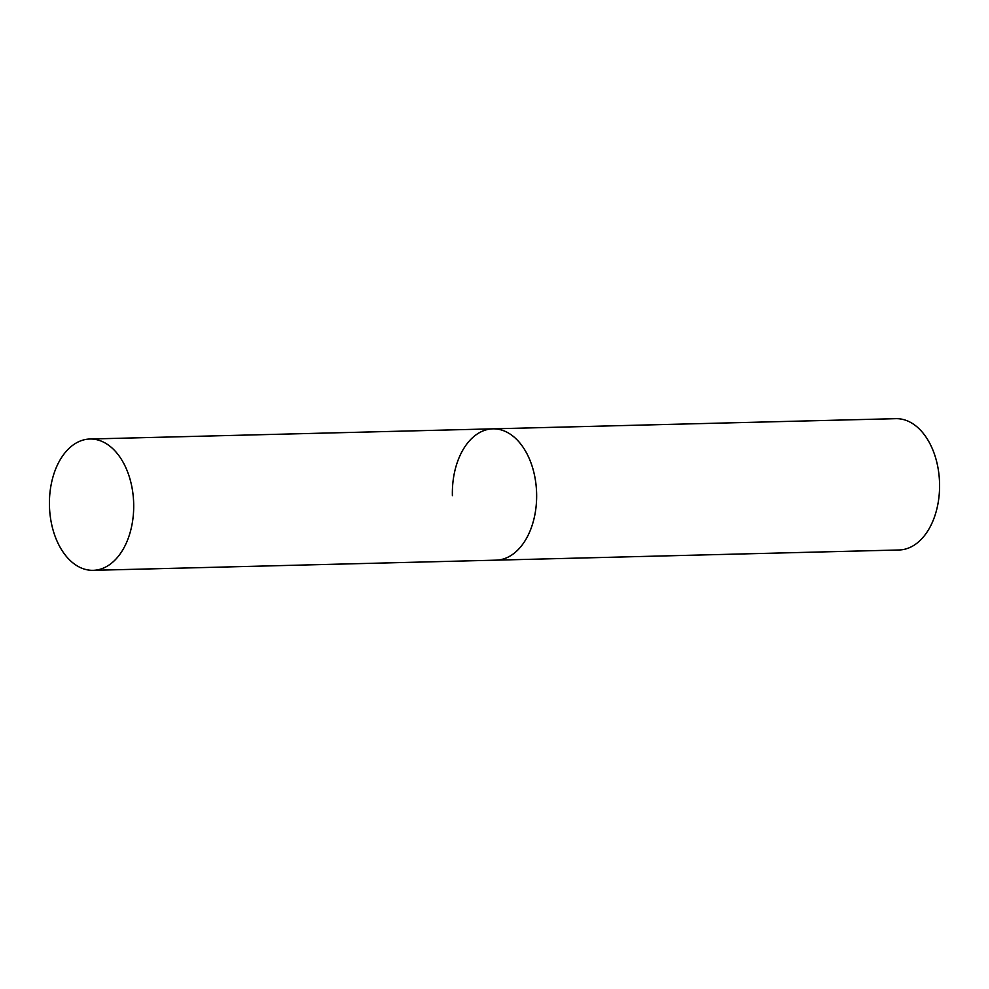 <?xml version="1.0" encoding="UTF-8"?>
<svg xmlns="http://www.w3.org/2000/svg" width="989" height="989" viewBox="0 0 989 989"><rect width="100%" height="100%" fill="white"/><g stroke="black" fill="none" stroke-linecap="round" stroke-linejoin="round"><path stroke-width="1.48" d="M536.607 493.338A65.67 42.131 88.6 0 1 496.157 560.157A65.67 42.131 -91.4 0 0 496.218 560.157A65.67 42.131 -91.4 0 0 536.619 493.387A65.67 42.131 -91.4 0 0 492.843 428.843A65.67 42.131 88.6 0 1 536.607 493.338M452.393 495.662A65.67 42.131 88.6 0 1 492.843 428.843L895.787 418.668A65.67 42.131 88.6 0 1 939.55 483.164A65.67 42.131 88.6 0 1 899.1 549.983L93.226 570.332A65.67 42.131 -91.4 0 0 93.287 570.332A65.67 42.131 -91.4 0 0 133.676 503.562A65.67 42.131 -91.4 0 0 89.9 439.017A65.67 42.131 -91.4 0 0 89.838 439.017A65.67 42.131 -91.4 0 0 49.45 505.787A65.67 42.131 -91.4 0 0 93.226 570.332M89.9 439.017L492.843 428.843A65.67 42.131 -91.4 0 0 492.782 428.843"/></g></svg>
